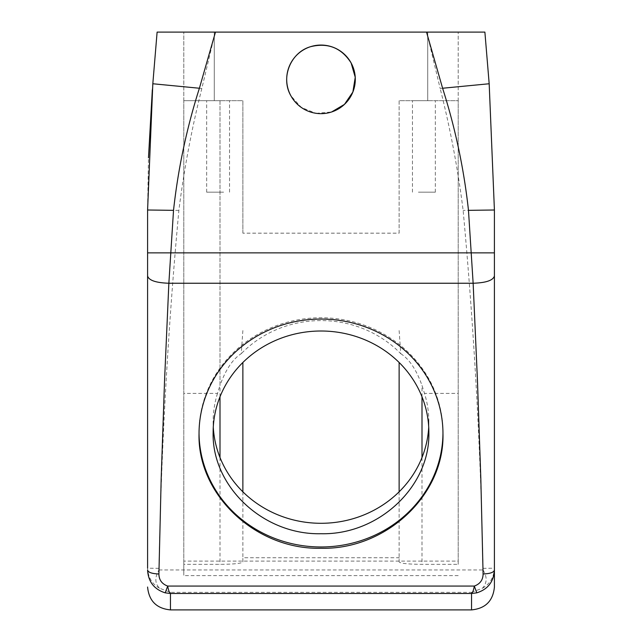 <?xml version="1.0" encoding="UTF-8"?>
<svg xmlns="http://www.w3.org/2000/svg" width="642" height="642" viewBox="0 0 642 642"><rect width="100%" height="100%" fill="white"/><g stroke="black" fill="none" stroke-linecap="round" stroke-linejoin="round"><path stroke-width="0.48" stroke-dasharray="3.21 2.41" d="M223.577 100.706L206.66 100.706L223.577 100.706M223.577 192.175L206.66 192.175L223.577 192.175M242.869 233.166L242.869 100.706L183.789 100.706L183.789 575.601L183.789 100.706L242.869 100.706L242.869 233.166L399.131 233.166L399.131 100.706L458.211 100.706L399.131 100.706L458.211 100.706L458.211 564.342L422.003 564.342C408.079 564.23 400.456 563.427 399.131 561.935L399.131 557.729L242.869 557.729L242.869 561.935C241.544 563.427 233.921 564.23 219.997 564.342L183.789 564.342M219.997 396.796L219.997 100.706L183.789 100.706L183.789 32.1L183.789 100.706L219.997 100.706L219.997 385.433L217.51 393.385L183.789 393.385M214.284 32.1L183.789 32.1L214.284 32.1L214.284 100.706L214.284 32.1L427.716 32.1L214.284 32.1M242.869 330.558L241.264 353.686C232.781 359.022 225.687 369.607 219.997 385.433M157.113 32.1L484.887 32.1L489.18 83.757L440.163 88.476L426.737 32.1M427.716 32.1L458.211 32.1L427.716 32.1L427.716 100.706L427.716 32.1M399.131 233.166L399.131 100.706L458.211 100.706L458.211 32.1L458.211 561.084L183.789 561.084M429.386 100.706L412.469 100.706L429.386 100.706M399.131 330.558L400.736 353.686A107.864 101.356 180 0 0 241.264 353.686M428.72 427.155A107.864 101.356 180 0 0 428.864 421.938L428.864 432.363M428.864 421.938A107.864 101.356 180 0 0 424.49 393.385L458.211 393.385M400.736 353.686C409.235 359.038 416.321 369.623 422.003 385.433L424.49 393.385M217.51 393.385A107.864 101.356 180 0 0 213.136 421.938L213.136 432.363M213.136 421.938A107.864 101.356 180 0 0 213.28 427.155M458.211 564.342L458.211 561.084M471.549 609.9L471.549 592.349L170.451 592.349L159.569 588.232C154.818 583.466 154.626 577.375 158.991 569.952L158.967 568.339C161.278 448.565 167.907 329.258 178.869 210.407C184.053 169.263 191.701 128.617 201.837 88.476L215.263 32.1M290.898 95.802A34.299 34.299 0 0 0 337.443 109.461A34.299 34.299 0 0 0 351.102 62.916A34.299 34.299 0 0 0 304.557 49.257A34.299 34.299 0 0 0 290.898 95.802C300.6 110.938 314.179 116.33 331.617 111.981C351.519 106.219 361.631 80.756 351.102 62.916C341.4 47.781 327.821 42.396 310.383 46.746C290.481 52.508 280.369 77.963 290.898 95.802L301.323 107.455L315.84 113.273M316.185 113.321L331.593 111.989M471.549 592.349L482.431 588.232C487.15 583 487.342 576.901 483.009 569.952L483.033 568.339C480.722 448.573 474.093 329.258 463.131 210.407C457.947 169.263 450.299 128.617 440.163 88.476M242.869 362.489L242.869 557.729M399.131 362.489L399.131 557.729M418.423 192.175L435.34 192.175L418.423 192.175M442.964 433.021A121.964 114.605 180 0 0 442.964 432.363A121.964 114.605 180 0 0 321 317.758A121.964 114.605 180 0 0 199.036 432.363A121.964 114.605 180 0 0 199.036 433.021M399.131 491.812L399.131 561.935M242.869 491.812L242.869 561.935M178.869 210.407L147.588 209.998L148.479 157.82M152.331 89.792L152.82 83.757L152.331 89.792M483.033 568.339L494.412 568.194L494.412 209.998L463.131 210.407M482.431 588.232C489.886 584.132 493.875 577.447 494.412 568.194L494.412 587.029M158.967 568.339L147.588 568.194L147.588 388.434M159.569 588.232C152.114 584.132 148.125 577.447 147.588 568.194M442.964 432.363L442.964 433.671M199.036 432.363L199.036 433.671M219.997 457.505L219.997 564.342M201.837 88.476L152.82 83.757M158.991 569.952L483.009 569.952M422.003 396.796L422.003 385.433M422.003 457.505L422.003 564.342M170.451 592.349L170.451 609.9M229.531 192.175L229.531 100.706L229.531 192.175M206.66 192.175L206.66 100.706L206.66 192.175M458.211 575.601L183.789 575.601M412.469 192.175L412.469 100.706L412.469 192.175M435.34 192.175L435.34 100.706L435.34 192.175"/><path stroke-width="0.96" d="M147.588 568.194L147.588 209.998L152.82 83.757L157.113 32.1L484.887 32.1L489.18 83.757L442.603 88.243L426.529 32.1M428.864 432.363A107.864 101.356 180 0 0 321 331.007A107.864 101.356 180 0 0 213.136 432.363C211.651 486.524 263.364 535.115 321 533.719C378.636 535.115 430.349 486.524 428.864 432.363M213.28 427.155A107.864 101.356 180 0 0 321 523.294A107.864 101.356 180 0 0 428.72 427.155M476.797 592.839L474.31 586.066C473.523 590.367 472.608 592.847 471.549 593.505L471.549 609.9C485.44 608.544 493.064 600.92 494.412 587.029L494.412 570.088C493.746 581.74 487.872 589.324 476.797 592.839L471.549 593.505L170.451 593.505L165.203 592.839L167.69 586.066C161.912 583.963 158.983 579.927 158.911 573.964L161.182 478.475L164.553 380.505L168.862 283.242L173.525 210.343C178.075 168.774 186.702 128.071 199.397 88.243L152.82 83.757L157.113 32.1M199.397 88.243L215.471 32.1M471.549 609.9L170.451 609.9L170.451 593.505C169.392 592.831 168.469 590.351 167.69 586.066L474.31 586.066C480.088 583.963 483.017 579.927 483.089 573.964L480.818 478.483L477.447 380.505L473.138 283.242L468.475 210.343C463.925 168.774 455.298 128.071 442.603 88.243M331.593 111.989L344.457 104.389L352.875 92.031L355.243 77.281L351.102 62.916C341.4 47.781 327.821 42.396 310.383 46.746C290.481 52.508 280.369 77.963 290.898 95.802A34.299 34.299 0 0 0 337.443 109.461A34.299 34.299 0 0 0 351.102 62.916A34.299 34.299 0 0 0 304.557 49.257A34.299 34.299 0 0 0 290.898 95.802M199.036 433.021A121.964 114.605 180 0 0 321 546.976A121.964 114.605 180 0 0 442.964 433.021M399.131 362.489L399.131 491.812M242.869 362.489L242.869 491.812M148.479 157.82L152.331 89.792M483.089 573.964C489.966 573.731 493.746 572.439 494.412 570.088L494.412 252.86L147.588 252.86M494.412 252.86L494.412 209.998L489.18 83.757L494.412 209.998L468.475 210.343M147.588 209.998L147.588 388.434L147.588 209.998L173.525 210.343M199.036 433.671C197.359 494.91 255.829 549.857 321 548.276C386.171 549.857 444.641 494.91 442.964 433.671A121.964 114.605 180 0 0 321 319.058A121.964 114.605 180 0 0 199.036 433.671M494.412 275.972C493.152 280.385 486.058 282.817 473.138 283.242L168.862 283.242C155.942 282.817 148.848 280.385 147.588 275.972M165.203 592.839C154.128 589.324 148.254 581.74 147.588 570.088C148.254 572.439 152.034 573.731 158.911 573.964M219.997 396.796L219.997 457.505M422.003 396.796L422.003 457.505M170.451 609.9C156.56 608.544 148.936 600.92 147.588 587.029"/></g></svg>
